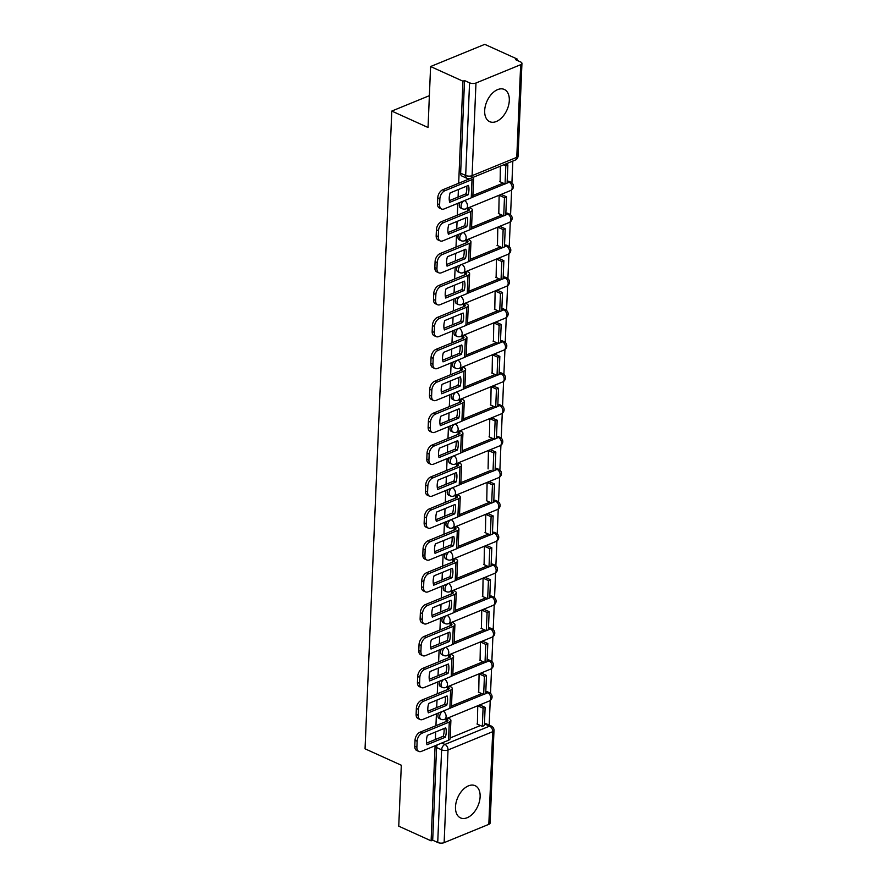 <?xml version="1.0" encoding="UTF-8"?>
<svg xmlns="http://www.w3.org/2000/svg" width="887" height="887" viewBox="0 0 887 887"><rect width="100%" height="100%" fill="white"/><g stroke="black" fill="none" stroke-linecap="round" stroke-linejoin="round"><path stroke-width="1.33" d="M438.621 712.948A4.535 2.794 114.4 0 0 437.912 715.632A4.535 2.794 114.4 0 0 439.198 718.47L440.983 719.279A4.535 2.794 -65.6 0 1 439.697 716.441A4.535 2.794 -65.6 0 1 442.358 711.418M439.963 681.039A4.535 2.794 114.4 0 0 439.242 683.722A4.535 2.794 114.4 0 0 440.529 686.56L442.325 687.37A4.535 2.794 -65.6 0 1 441.039 684.531A4.535 2.794 -65.6 0 1 443.688 679.509M441.305 649.129A4.535 2.794 114.4 0 0 440.584 651.812A4.535 2.794 114.4 0 0 441.87 654.65L443.655 655.46A4.535 2.794 -65.6 0 1 442.369 652.621A4.535 2.794 -65.6 0 1 445.03 647.599M442.635 617.219A4.535 2.794 114.4 0 0 441.914 619.902A4.535 2.794 114.4 0 0 443.212 622.741L444.997 623.55A4.535 2.794 -65.6 0 1 443.711 620.712A4.535 2.794 -65.6 0 1 446.361 615.7M443.977 585.32A4.535 2.794 114.4 0 0 443.256 587.992A4.535 2.794 114.4 0 0 444.542 590.831L446.327 591.64A4.535 2.794 -65.6 0 1 445.041 588.813A4.535 2.794 -65.6 0 1 447.702 583.79M445.318 553.41A4.535 2.794 114.4 0 0 444.598 556.094A4.535 2.794 114.4 0 0 445.884 558.932L447.669 559.741A4.535 2.794 -65.6 0 1 446.383 556.903A4.535 2.794 -65.6 0 1 449.044 551.88M446.649 521.501A4.535 2.794 114.4 0 0 445.928 524.184A4.535 2.794 114.4 0 0 447.214 527.022L449.01 527.832A4.535 2.794 -65.6 0 1 447.724 524.993A4.535 2.794 -65.6 0 1 450.374 519.97M447.99 489.591A4.535 2.794 114.4 0 0 447.27 492.274A4.535 2.794 114.4 0 0 448.556 495.112L450.341 495.922A4.535 2.794 -65.6 0 1 449.055 493.083A4.535 2.794 -65.6 0 1 451.716 488.072M449.321 457.681A4.535 2.794 114.4 0 0 448.611 460.364A4.535 2.794 114.4 0 0 449.897 463.202L451.683 464.012A4.535 2.794 -65.6 0 1 450.396 461.173A4.535 2.794 -65.6 0 1 453.057 456.162M450.663 425.782A4.535 2.794 114.4 0 0 449.942 428.465A4.535 2.794 114.4 0 0 451.228 431.304L453.024 432.113A4.535 2.794 -65.6 0 1 451.727 429.275A4.535 2.794 -65.6 0 1 454.388 424.252M452.004 393.872A4.535 2.794 114.4 0 0 451.283 396.556A4.535 2.794 114.4 0 0 452.57 399.394L454.355 400.203A4.535 2.794 -65.6 0 1 453.069 397.365A4.535 2.794 -65.6 0 1 455.73 392.342M453.335 361.963A4.535 2.794 114.4 0 0 452.614 364.646A4.535 2.794 114.4 0 0 453.9 367.484L455.696 368.293A4.535 2.794 -65.6 0 1 454.41 365.455A4.535 2.794 -65.6 0 1 457.06 360.432M454.676 330.053A4.535 2.794 114.4 0 0 453.956 332.736A4.535 2.794 114.4 0 0 455.242 335.574L457.027 336.384A4.535 2.794 -65.6 0 1 455.741 333.545A4.535 2.794 -65.6 0 1 458.402 328.534M456.007 298.154A4.535 2.794 114.4 0 0 455.297 300.826A4.535 2.794 114.4 0 0 456.583 303.664L458.368 304.474A4.535 2.794 -65.6 0 1 457.082 301.635A4.535 2.794 -65.6 0 1 459.743 296.624M457.348 266.244A4.535 2.794 114.4 0 0 456.628 268.927A4.535 2.794 114.4 0 0 457.914 271.766L459.71 272.575A4.535 2.794 -65.6 0 1 458.424 269.737A4.535 2.794 -65.6 0 1 461.074 264.714M458.69 234.334A4.535 2.794 114.4 0 0 457.969 237.017A4.535 2.794 114.4 0 0 459.255 239.856L461.04 240.665A4.535 2.794 -65.6 0 1 459.754 237.827A4.535 2.794 -65.6 0 1 462.415 232.804M460.02 202.424A4.535 2.794 114.4 0 0 459.3 205.108A4.535 2.794 114.4 0 0 460.597 207.946L462.382 208.755A4.535 2.794 -65.6 0 1 461.096 205.917A4.535 2.794 -65.6 0 1 463.746 200.894M509.304 100.508A17.696 10.921 114.4 0 0 504.293 89.443A17.696 10.921 114.4 0 0 491.72 93.922A17.696 10.921 114.4 0 0 484.679 110.598A17.696 10.921 114.4 0 0 489.691 121.674A17.696 10.921 114.4 0 0 502.264 117.184A17.696 10.921 114.4 0 0 509.304 100.508M480.122 796.748A17.696 10.921 114.4 0 0 475.11 785.682A17.696 10.921 114.4 0 0 462.537 790.162A17.696 10.921 114.4 0 0 455.497 806.837A17.696 10.921 114.4 0 0 460.508 817.903A17.696 10.921 114.4 0 0 473.081 813.423A17.696 10.921 114.4 0 0 480.122 796.748M489.192 725.111L490.223 700.497M490.522 693.412L491.564 668.587M491.853 661.502L492.895 636.678M493.194 629.593L494.236 604.768M494.536 597.694L495.578 572.858M495.866 565.784L496.908 540.959M497.208 533.874L498.25 509.049M498.549 501.964L499.581 477.139M499.88 470.055L500.922 445.23M501.222 438.156L502.264 413.331M502.552 406.246L503.594 381.421M503.894 374.336L504.936 349.511M505.235 342.426L506.266 317.601M506.566 310.517L507.608 285.692M507.907 278.618L508.95 253.793M509.238 246.708L510.28 221.883M510.579 214.798L511.622 189.973M511.921 182.888L512.83 161.068M517.054 60.338L517.11 58.997L515.535 59.651L520.569 61.935A4.535 1.951 2.4 0 1 521.944 63.42A4.535 1.951 2.4 0 1 520.669 64.696L475.975 83.012L472.095 175.659L516.777 157.354L520.669 64.696M435.096 745.756L431.104 840.832L398.751 826.185L401.312 765.237L365.056 748.816L391.788 111.075L428.044 127.495L430.594 66.536L484.757 44.35L517.11 58.997M450.164 737.951L480.432 725.544M484.446 723.903L489.624 726.12A4.535 2.794 -65.6 0 1 491.331 726.076L486.287 723.803A4.535 2.794 114.4 0 0 484.59 723.836M430.594 66.536L462.947 81.194L458.668 183.265M458.402 189.519L458.091 197.069M457.825 203.323L457.326 215.175M457.071 221.428L456.75 228.979M456.495 235.232L455.996 247.085M455.73 253.338L455.419 260.889M455.153 267.142L454.654 278.995M454.399 285.237L454.077 292.799M453.811 299.052L453.324 310.893M453.057 317.147L452.736 324.709M452.481 330.951L451.982 342.803M451.716 349.057L451.405 356.607M451.139 362.861L450.64 374.713M450.385 380.966L450.064 388.517M449.809 394.77L449.31 406.623M449.044 412.876L448.733 420.427M448.467 426.68L447.968 438.533M447.702 444.775L447.392 452.337M447.126 458.59L446.627 470.432M446.372 476.685L446.05 484.235M445.795 490.489L445.296 502.341M445.03 508.595L444.72 516.145M444.454 522.399L443.955 534.251M443.7 540.505L443.378 548.055M443.112 554.308L442.624 566.161M442.358 572.414L442.036 579.965M441.781 586.218L441.282 598.06M441.016 604.313L440.706 611.875M440.44 618.128L439.941 629.97M439.686 636.223L439.364 643.774M439.109 650.027L438.61 661.879M438.344 668.133L438.034 675.683M437.768 681.937L437.269 693.789M437.014 700.043L436.692 707.593M436.426 713.847L435.938 725.699M435.672 731.941L435.351 739.503M488.826 824.345L492.706 731.686A4.535 1.951 2.4 0 0 493.992 730.4L490.112 823.058A4.535 1.951 -177.6 0 1 488.826 824.345L444.132 842.65A4.535 1.951 -177.6 0 1 437.723 842.473L441.615 749.814A4.535 2.794 -65.6 0 1 444.941 744.437L489.624 726.12A4.535 2.983 -112.3 0 1 492.706 731.686L448.024 749.992L444.132 842.65M431.104 840.832L432.69 840.189L437.723 842.473M464.522 80.551L460.641 173.198A4.535 2.794 114.4 0 0 461.927 176.036L466.972 178.32A4.535 2.794 -65.6 0 1 465.686 175.482L469.567 82.824L464.522 80.551L462.947 81.194M469.567 82.824A4.535 1.951 2.4 0 0 475.975 83.012M500.357 166.179L500.135 181.746M501.499 194.552L499.137 195.428L498.793 213.656M469.899 207.758L467.549 208.367L467.438 211.039M500.157 226.462L497.795 227.327L497.463 245.566M468.569 239.667L466.207 240.266L466.096 242.938M498.827 258.372L496.454 259.237L496.121 277.465M467.227 271.577L464.877 272.176L464.766 274.848M497.485 290.282L495.123 291.147L494.78 309.375M465.886 303.487L463.535 304.086L463.424 306.758M496.143 322.181L493.782 323.056L493.449 341.284M464.555 335.397L462.205 335.996L462.083 338.668M494.813 354.09L492.44 354.966L492.108 373.194M463.214 367.296L460.863 367.905L460.752 370.566M493.471 386L491.11 386.865L490.777 405.093M461.883 399.205L459.521 399.804L459.411 402.476M492.13 417.91L489.768 418.775L489.436 437.003M460.541 431.115L458.191 431.714L458.08 434.386M459.2 463.025L456.849 463.624L456.738 466.296M488.438 450.685L488.094 468.913M489.458 481.719L487.096 482.595L486.763 500.822M457.869 494.935L455.508 495.534L455.397 498.206M488.127 513.628L485.754 514.504L485.422 532.732M456.528 526.834L454.177 527.443L454.066 530.104M486.786 545.538L484.424 546.403L484.091 564.631M455.197 558.743L452.836 559.342L452.725 562.014M485.444 577.448L483.082 578.313L482.75 596.541M453.856 590.653L451.505 591.252L451.394 593.924M484.114 609.358L481.752 610.223L481.408 628.451M452.514 622.563L450.164 623.162L450.053 625.834M482.772 641.257L480.41 642.133L480.078 660.36M451.184 654.462L448.822 655.072L448.711 657.744M481.441 673.166L479.069 674.031L478.736 692.27M449.842 686.372L447.491 686.97L447.381 689.642M480.1 705.076L477.738 705.941L477.394 724.169M448.5 718.282L446.15 718.88L446.039 721.552M451.494 706.041L481.763 693.634M485.788 691.993L487.717 692.747A4.535 2.794 -65.6 0 1 489.413 692.703L487.628 691.893A4.535 2.794 114.4 0 0 485.932 691.938M452.836 674.131L483.105 661.735M487.118 660.083L489.047 660.837A4.535 2.794 -65.6 0 1 490.755 660.793L488.959 659.983A4.535 2.794 114.4 0 0 487.262 660.028M454.166 642.221L484.446 629.825M488.46 628.173L490.389 628.927A4.535 2.794 -65.6 0 1 492.085 628.883L490.3 628.074A4.535 2.794 114.4 0 0 488.604 628.118M455.508 610.311L485.777 597.916M489.79 596.275L491.731 597.018A4.535 2.794 -65.6 0 1 493.427 596.984L491.642 596.164A4.535 2.794 114.4 0 0 489.934 596.208M456.849 578.413L487.118 566.006M491.132 564.365L493.061 565.108A4.535 2.794 -65.6 0 1 494.769 565.074L492.972 564.265A4.535 2.794 114.4 0 0 491.276 564.298M458.18 546.503L488.449 534.096M492.473 532.455L494.403 533.209A4.535 2.794 -65.6 0 1 496.099 533.165L494.314 532.355A4.535 2.794 114.4 0 0 492.618 532.4M459.521 514.593L489.79 502.197M493.804 500.545L495.744 501.299A4.535 2.794 -65.6 0 1 497.441 501.255L495.656 500.445A4.535 2.794 114.4 0 0 493.948 500.49M460.863 482.683L491.132 470.287M495.146 468.635L497.075 469.389A4.535 2.794 -65.6 0 1 498.771 469.345L496.986 468.536A4.535 2.794 114.4 0 0 495.29 468.58M462.194 450.784L492.462 438.378M496.476 436.737L498.416 437.479A4.535 2.794 -65.6 0 1 500.113 437.446L498.328 436.637A4.535 2.794 114.4 0 0 496.62 436.67M463.535 418.875L493.804 406.468M497.818 404.827L499.747 405.581A4.535 2.794 -65.6 0 1 501.454 405.536L499.658 404.727A4.535 2.794 114.4 0 0 497.962 404.771M464.866 386.965L495.134 374.558M499.159 372.917L501.088 373.671A4.535 2.794 -65.6 0 1 502.785 373.627L501 372.817A4.535 2.794 114.4 0 0 499.303 372.862M466.207 355.055L496.476 342.659M500.49 341.007L502.43 341.761A4.535 2.794 -65.6 0 1 504.126 341.717L502.341 340.907A4.535 2.794 114.4 0 0 500.634 340.952M467.549 323.145L497.818 310.749M501.831 309.097L503.761 309.851A4.535 2.794 -65.6 0 1 505.468 309.807L503.672 308.998A4.535 2.794 114.4 0 0 501.975 309.042M468.879 291.246L499.148 278.84M503.173 277.199L505.102 277.941A4.535 2.794 -65.6 0 1 506.799 277.908L505.013 277.099A4.535 2.794 114.4 0 0 503.317 277.132M470.221 259.337L500.49 246.93M504.503 245.289L506.433 246.043A4.535 2.794 -65.6 0 1 508.14 245.998L506.344 245.189A4.535 2.794 114.4 0 0 504.648 245.233M471.551 227.427L501.831 215.031M505.845 213.379L507.774 214.133A4.535 2.794 -65.6 0 1 509.471 214.089L507.686 213.279A4.535 2.794 114.4 0 0 505.989 213.323M472.893 195.517L503.162 183.121M507.176 181.469L509.116 182.223A4.535 2.794 -65.6 0 1 510.812 182.179L509.027 181.369A4.535 2.794 114.4 0 0 507.32 181.414M429.375 95.674L391.788 111.075M432.69 840.189L436.57 747.53A4.535 2.794 -65.6 0 1 437.291 744.858M468.957 189.818A14.059 8.682 114.4 0 0 468.458 185.405L450.119 192.911A14.059 8.682 -65.6 0 0 449.72 202.325L468.07 194.807A14.059 8.682 114.4 0 0 468.957 189.818M449.354 200.65L465.952 193.854A14.059 8.682 114.4 0 0 466.85 188.864A14.059 8.682 114.4 0 0 466.717 186.115M499.714 181.558L505.058 183.975L507.109 183.132L507.874 164.927L505.745 163.973M505.058 183.975L505.823 165.769L507.874 164.927M503.694 164.816L505.823 165.769M441.549 209.01L439.442 208.057A6.808 4.202 -65.6 0 1 437.513 203.799L439.619 204.753A6.808 4.202 114.4 0 0 441.549 209.01A6.808 4.202 114.4 0 0 444.099 208.944L471.263 197.823A5.666 2.439 2.4 0 0 472.86 196.215L473.625 178.01A5.666 2.439 2.4 0 0 473.37 177.234M470.21 178.509A2.716 1.175 -177.6 0 1 469.91 178.664L442.757 189.785L444.864 190.749L472.028 179.617A5.666 2.439 2.4 0 0 473.625 178.01M444.864 190.749A6.808 4.202 114.4 0 0 439.874 198.821L437.757 197.868A6.808 4.202 -65.6 0 1 442.757 189.785M439.619 204.753L439.874 198.821M437.513 203.799L437.757 197.868M465.952 193.854L468.07 194.807M467.626 221.728A14.059 8.682 114.4 0 0 467.127 217.304L448.778 224.821A14.059 8.682 -65.6 0 0 448.39 234.235L466.728 226.717A14.059 8.682 114.4 0 0 467.626 221.728M448.013 232.56L464.611 225.764A14.059 8.682 114.4 0 0 465.509 220.774A14.059 8.682 114.4 0 0 465.376 218.025M467.549 208.467L468.524 208.911A2.716 1.175 -177.6 0 1 469.345 209.798A2.716 1.175 -177.6 0 1 468.58 210.563L441.416 221.695L443.533 222.648L470.687 211.527A5.666 2.439 2.4 0 0 472.294 209.92A5.666 2.439 2.4 0 0 470.576 208.068L469.478 207.569M498.372 213.468L503.716 215.885L505.778 215.042L506.532 196.836L501.377 194.508M503.716 215.885L504.481 197.679L506.532 196.836M499.326 195.34L504.481 197.679M440.218 240.92L438.1 239.967A6.808 4.202 -65.6 0 1 436.171 235.709L438.289 236.663A6.808 4.202 114.4 0 0 440.218 240.92A6.808 4.202 114.4 0 0 442.768 240.854L469.922 229.733A5.666 2.439 2.4 0 0 471.529 228.125L472.294 209.92M443.533 222.648A6.808 4.202 114.4 0 0 438.533 230.731L436.415 229.777A6.808 4.202 -65.6 0 1 441.416 221.695M438.289 236.663L438.533 230.731M436.171 235.709L436.415 229.777M464.611 225.764L466.728 226.717M466.285 253.638A14.059 8.682 114.4 0 0 465.786 249.214L447.447 256.731A14.059 8.682 -65.6 0 0 447.048 266.144L465.387 258.627A14.059 8.682 114.4 0 0 466.285 253.638M446.682 264.47L463.28 257.662A14.059 8.682 114.4 0 0 464.178 252.673A14.059 8.682 114.4 0 0 464.045 249.934M466.207 240.377L467.183 240.82A2.716 1.175 -177.6 0 1 468.003 241.707A2.716 1.175 -177.6 0 1 467.238 242.473L440.074 253.604L442.192 254.558L469.356 243.437A5.666 2.439 2.4 0 0 470.953 241.829A5.666 2.439 2.4 0 0 469.234 239.978L468.148 239.479M497.042 245.366L502.386 247.795L504.437 246.952L505.202 228.746L500.046 226.407M502.386 247.795L503.151 229.589L505.202 228.746M497.984 227.249L503.151 229.589M438.877 272.83L436.77 271.865A6.808 4.202 -65.6 0 1 434.83 267.608L436.947 268.573A6.808 4.202 114.4 0 0 438.877 272.83A6.808 4.202 114.4 0 0 441.427 272.764L468.591 261.632A5.666 2.439 2.4 0 0 470.188 260.035L470.953 241.829M442.192 254.558A6.808 4.202 114.4 0 0 437.202 262.641L435.085 261.676A6.808 4.202 -65.6 0 1 440.074 253.604M436.947 268.573L437.202 262.641M434.83 267.608L435.085 261.676M463.28 257.662L465.387 258.627M464.954 285.536A14.059 8.682 114.4 0 0 464.444 281.124L446.106 288.641A14.059 8.682 -65.6 0 0 445.706 298.043L464.056 290.537A14.059 8.682 114.4 0 0 464.954 285.536M445.341 296.38L461.939 289.572A14.059 8.682 114.4 0 0 462.837 284.583A14.059 8.682 114.4 0 0 462.704 281.833M464.866 272.276L465.841 272.719A2.716 1.175 -177.6 0 1 466.673 273.617A2.716 1.175 -177.6 0 1 465.897 274.382L438.743 285.514L440.85 286.468L468.014 275.336A5.666 2.439 2.4 0 0 469.611 273.739A5.666 2.439 2.4 0 0 467.904 271.877L466.806 271.389M495.7 277.276L501.044 279.693L503.095 278.862L503.86 260.656L498.705 258.317M501.044 279.693L501.809 261.499L503.86 260.656M496.653 259.159L501.809 261.499M437.546 304.729L435.428 303.775A6.808 4.202 -65.6 0 1 433.499 299.518L435.606 300.471A6.808 4.202 114.4 0 0 437.546 304.729A6.808 4.202 114.4 0 0 440.096 304.673L467.249 293.542A5.666 2.439 2.4 0 0 468.857 291.945L469.611 273.739M440.85 286.468A6.808 4.202 114.4 0 0 435.861 294.539L433.743 293.586A6.808 4.202 -65.6 0 1 438.743 285.514M435.606 300.471L435.861 294.539M433.499 299.518L433.743 293.586M461.939 289.572L464.056 290.537M463.613 317.446A14.059 8.682 114.4 0 0 463.114 313.033L444.764 320.551A14.059 8.682 -65.6 0 0 444.376 329.953L462.715 322.436A14.059 8.682 114.4 0 0 463.613 317.446M443.999 328.279L460.608 321.482A14.059 8.682 114.4 0 0 461.495 316.493A14.059 8.682 114.4 0 0 461.362 313.743M463.535 304.186L464.511 304.629A2.716 1.175 -177.6 0 1 465.331 305.516A2.716 1.175 -177.6 0 1 464.566 306.292L437.402 317.413L439.52 318.378L466.673 307.246A5.666 2.439 2.4 0 0 468.281 305.649A5.666 2.439 2.4 0 0 466.562 303.786L465.464 303.299M494.358 309.186L499.714 311.603L501.765 310.76L502.519 292.566L497.363 290.226M499.714 311.603L500.468 293.397L502.519 292.566M495.312 291.069L500.468 293.397M436.204 336.639L434.087 335.685A6.808 4.202 -65.6 0 1 432.157 331.428L434.275 332.381A6.808 4.202 114.4 0 0 436.204 336.639A6.808 4.202 114.4 0 0 438.755 336.583L465.919 325.451A5.666 2.439 2.4 0 0 467.516 323.844L468.281 305.649M439.52 318.378A6.808 4.202 114.4 0 0 434.519 326.449L432.412 325.496A6.808 4.202 -65.6 0 1 437.402 317.413M434.275 332.381L434.519 326.449M432.157 331.428L432.412 325.496M460.608 321.482L462.715 322.436M462.271 349.356A14.059 8.682 114.4 0 0 461.772 344.943L443.433 352.449A14.059 8.682 -65.6 0 0 443.034 361.863L461.384 354.345A14.059 8.682 114.4 0 0 462.271 349.356M442.668 360.189L459.266 353.392A14.059 8.682 114.4 0 0 460.165 348.403A14.059 8.682 114.4 0 0 460.031 345.653M462.194 336.095L463.169 336.539A2.716 1.175 -177.6 0 1 464.001 337.426A2.716 1.175 -177.6 0 1 463.225 338.202L436.071 349.323L438.178 350.287L465.342 339.156A5.666 2.439 2.4 0 0 466.939 337.548A5.666 2.439 2.4 0 0 465.22 335.696L464.134 335.197M493.028 341.096L498.372 343.513L500.423 342.67L501.188 324.465L496.033 322.136M498.372 343.513L499.137 325.307L501.188 324.465M493.981 322.979L499.137 325.307M434.863 368.548L432.756 367.595A6.808 4.202 -65.6 0 1 430.827 363.337L432.934 364.291A6.808 4.202 114.4 0 0 434.863 368.548A6.808 4.202 114.4 0 0 437.413 368.482L464.577 357.361A5.666 2.439 2.4 0 0 466.174 355.754L466.939 337.548M438.178 350.287A6.808 4.202 114.4 0 0 433.189 358.359L431.071 357.406A6.808 4.202 -65.6 0 1 436.071 349.323M432.934 364.291L433.189 358.359M430.827 363.337L431.071 357.406M459.266 353.392L461.384 354.345M460.941 381.266A14.059 8.682 114.4 0 0 460.431 376.842L442.092 384.359A14.059 8.682 -65.6 0 0 441.704 393.773L460.043 386.255A14.059 8.682 114.4 0 0 460.941 381.266M441.327 392.098L457.925 385.302A14.059 8.682 114.4 0 0 458.823 380.301A14.059 8.682 114.4 0 0 458.69 377.563M460.863 368.005L461.839 368.449A2.716 1.175 -177.6 0 1 462.659 369.336A2.716 1.175 -177.6 0 1 461.894 370.101L434.73 381.233L436.847 382.186L464.001 371.065A5.666 2.439 2.4 0 0 465.608 369.458A5.666 2.439 2.4 0 0 463.89 367.606L462.792 367.107M491.686 372.995L497.03 375.423L499.082 374.58L499.847 356.374L494.691 354.046M497.03 375.423L497.795 357.217L499.847 356.374M492.64 354.878L497.795 357.217M433.532 400.458L431.415 399.494A6.808 4.202 -65.6 0 1 429.485 395.236L431.603 396.201A6.808 4.202 114.4 0 0 433.532 400.458A6.808 4.202 114.4 0 0 436.082 400.392L463.236 389.271A5.666 2.439 2.4 0 0 464.843 387.663L465.608 369.458M436.847 382.186A6.808 4.202 114.4 0 0 431.847 390.269L429.729 389.315A6.808 4.202 -65.6 0 1 434.73 381.233M431.603 396.201L431.847 390.269M429.485 395.236L429.729 389.315M457.925 385.302L460.043 386.255M459.599 413.176A14.059 8.682 114.4 0 0 459.1 408.752L440.761 416.269A14.059 8.682 -65.6 0 0 440.362 425.671L458.701 418.165A14.059 8.682 114.4 0 0 459.599 413.176M439.996 424.008L456.594 417.2A14.059 8.682 114.4 0 0 457.481 412.211A14.059 8.682 114.4 0 0 457.359 409.472M459.521 399.915L460.497 400.347A2.716 1.175 -177.6 0 1 461.318 401.246A2.716 1.175 -177.6 0 1 460.553 402.011L433.388 413.142L435.506 414.096L462.67 402.975A5.666 2.439 2.4 0 0 464.267 401.367A5.666 2.439 2.4 0 0 462.548 399.516L461.462 399.017M490.356 404.904L495.7 407.333L497.751 406.49L498.516 388.284L493.36 385.945M495.7 407.333L496.454 389.127L498.516 388.284M491.298 386.787L496.454 389.127M432.191 432.368L430.073 431.404A6.808 4.202 -65.6 0 1 428.144 427.146L430.262 428.111A6.808 4.202 114.4 0 0 432.191 432.368A6.808 4.202 114.4 0 0 434.741 432.302L461.905 421.17A5.666 2.439 2.4 0 0 463.502 419.573L464.267 401.367M435.506 414.096A6.808 4.202 114.4 0 0 430.505 422.179L428.399 421.214A6.808 4.202 -65.6 0 1 433.388 413.142M430.262 428.111L430.505 422.179M428.144 427.146L428.399 421.214M456.594 417.2L458.701 418.165M458.257 445.074A14.059 8.682 114.4 0 0 457.759 440.662L439.42 448.179A14.059 8.682 -65.6 0 0 439.021 457.581L457.37 450.064A14.059 8.682 114.4 0 0 458.257 445.074M438.655 455.918L455.253 449.11A14.059 8.682 114.4 0 0 456.151 444.121A14.059 8.682 114.4 0 0 456.018 441.371M458.18 431.814L459.156 432.257A2.716 1.175 -177.6 0 1 459.987 433.155A2.716 1.175 -177.6 0 1 459.211 433.92L432.058 445.052L434.164 446.006L461.329 434.874A5.666 2.439 2.4 0 0 462.925 433.277A5.666 2.439 2.4 0 0 461.207 431.415L460.12 430.927M489.014 436.814L494.358 439.231L496.41 438.4L497.175 420.194L492.019 417.855M494.358 439.231L495.123 421.037L497.175 420.194M489.968 418.697L495.123 421.037M430.849 464.267L428.743 463.313A6.808 4.202 -65.6 0 1 426.813 459.056L428.92 460.009A6.808 4.202 114.4 0 0 430.849 464.267A6.808 4.202 114.4 0 0 433.399 464.211L460.564 453.08A5.666 2.439 2.4 0 0 462.171 451.483L462.925 433.277M434.164 446.006A6.808 4.202 114.4 0 0 429.175 454.077L427.057 453.124A6.808 4.202 -65.6 0 1 432.058 445.052M428.92 460.009L429.175 454.077M426.813 459.056L427.057 453.124M455.253 449.11L457.37 450.064M456.927 476.984A14.059 8.682 114.4 0 0 456.428 472.571L438.078 480.078A14.059 8.682 -65.6 0 0 437.69 489.491L456.029 481.974A14.059 8.682 114.4 0 0 456.927 476.984M437.313 487.817L453.911 481.02A14.059 8.682 114.4 0 0 454.809 476.031A14.059 8.682 114.4 0 0 454.676 473.281M456.849 463.724L457.825 464.167A2.716 1.175 -177.6 0 1 458.646 465.054A2.716 1.175 -177.6 0 1 457.88 465.83L430.716 476.951L432.834 477.916L459.987 466.784A5.666 2.439 2.4 0 0 461.595 465.176A5.666 2.439 2.4 0 0 459.876 463.324L458.779 462.837M488.404 450.507L493.782 452.935L493.017 471.141L495.079 470.298L495.833 452.093L490.799 449.82M493.782 452.935L495.833 452.093M429.519 496.177L427.401 495.223A6.808 4.202 -65.6 0 1 425.472 490.966L427.589 491.919A6.808 4.202 114.4 0 0 429.519 496.177A6.808 4.202 114.4 0 0 432.069 496.121L459.233 484.989A5.666 2.439 2.4 0 0 460.83 483.382L461.595 465.176M432.834 477.916A6.808 4.202 114.4 0 0 427.833 485.987L425.727 485.034A6.808 4.202 -65.6 0 1 430.716 476.951M427.589 491.919L427.833 485.987M425.472 490.966L425.727 485.034M453.911 481.02L456.029 481.974M455.585 508.894A14.059 8.682 114.4 0 0 455.086 504.47L436.748 511.987A14.059 8.682 -65.6 0 0 436.349 521.401L454.687 513.883A14.059 8.682 114.4 0 0 455.585 508.894M435.983 519.727L452.581 512.93A14.059 8.682 114.4 0 0 453.479 507.941A14.059 8.682 114.4 0 0 453.346 505.191M455.508 495.633L456.483 496.077A2.716 1.175 -177.6 0 1 457.304 496.964A2.716 1.175 -177.6 0 1 456.539 497.74L429.375 508.861L431.492 509.825L458.657 498.694A5.666 2.439 2.4 0 0 460.253 497.086A5.666 2.439 2.4 0 0 458.535 495.234L457.448 494.735M486.342 500.634L491.686 503.051L493.737 502.208L494.502 484.003L489.347 481.674M491.686 503.051L492.451 484.845L494.502 484.003M487.296 482.517L492.451 484.845M428.177 528.087L426.07 527.133A6.808 4.202 -65.6 0 1 424.141 522.875L426.248 523.829A6.808 4.202 114.4 0 0 428.177 528.087A6.808 4.202 114.4 0 0 430.727 528.02L457.892 516.899A5.666 2.439 2.4 0 0 459.488 515.292L460.253 497.086M431.492 509.825A6.808 4.202 114.4 0 0 426.503 517.897L424.385 516.944A6.808 4.202 -65.6 0 1 429.375 508.861M426.248 523.829L426.503 517.897M424.141 522.875L424.385 516.944M452.581 512.93L454.687 513.883M454.255 540.804A14.059 8.682 114.4 0 0 453.745 536.38L435.406 543.897A14.059 8.682 -65.6 0 0 435.018 553.311L453.357 545.793A14.059 8.682 114.4 0 0 454.255 540.804M434.641 551.636L451.239 544.84A14.059 8.682 114.4 0 0 452.137 539.839A14.059 8.682 114.4 0 0 452.004 537.101M454.166 527.543L455.142 527.987A2.716 1.175 -177.6 0 1 455.973 528.874A2.716 1.175 -177.6 0 1 455.208 529.639L428.044 540.771L430.151 541.724L457.315 530.603A5.666 2.439 2.4 0 0 458.923 528.996A5.666 2.439 2.4 0 0 457.204 527.144L456.106 526.645M485.001 532.533L490.345 534.961L492.396 534.118L493.161 515.912L488.005 513.573M490.345 534.961L491.11 516.755L493.161 515.912M485.954 514.416L491.11 516.755M426.847 559.996L424.729 559.032A6.808 4.202 -65.6 0 1 422.8 554.774L424.917 555.739A6.808 4.202 114.4 0 0 426.847 559.996A6.808 4.202 114.4 0 0 429.397 559.93L456.55 548.798A5.666 2.439 2.4 0 0 458.158 547.201L458.923 528.996M430.151 541.724A6.808 4.202 114.4 0 0 425.161 549.807L423.044 548.842A6.808 4.202 -65.6 0 1 428.044 540.771M424.917 555.739L425.161 549.807M422.8 554.774L423.044 548.842M451.239 544.84L453.357 545.793M452.913 572.714A14.059 8.682 114.4 0 0 452.414 568.29L434.065 575.807A14.059 8.682 -65.6 0 0 433.676 585.209L452.015 577.703A14.059 8.682 114.4 0 0 452.913 572.714M433.299 583.546L449.909 576.738A14.059 8.682 114.4 0 0 450.796 571.749A14.059 8.682 114.4 0 0 450.674 568.999M452.836 559.453L453.811 559.885A2.716 1.175 -177.6 0 1 454.632 560.784A2.716 1.175 -177.6 0 1 453.867 561.549L426.702 572.68L428.82 573.634L455.985 562.502A5.666 2.439 2.4 0 0 457.581 560.906A5.666 2.439 2.4 0 0 455.863 559.054L454.776 558.555M483.67 564.442L489.014 566.871L491.065 566.028L491.83 547.822L486.664 545.483M489.014 566.871L489.768 548.665L491.83 547.822M484.612 546.325L489.768 548.665M425.505 591.906L423.387 590.942A6.808 4.202 -65.6 0 1 421.458 586.684L423.576 587.649A6.808 4.202 114.4 0 0 425.505 591.906A6.808 4.202 114.4 0 0 428.055 591.84L455.219 580.708A5.666 2.439 2.4 0 0 456.816 579.111L457.581 560.906M428.82 573.634A6.808 4.202 114.4 0 0 423.82 581.717L421.713 580.752A6.808 4.202 -65.6 0 1 426.702 572.68M423.576 587.649L423.82 581.717M421.458 586.684L421.713 580.752M449.909 576.738L452.015 577.703M451.572 604.612A14.059 8.682 114.4 0 0 451.073 600.2L432.734 607.717A14.059 8.682 -65.6 0 0 432.335 617.119L450.685 609.602A14.059 8.682 114.4 0 0 451.572 604.612M431.969 615.445L448.567 608.648A14.059 8.682 114.4 0 0 449.465 603.659A14.059 8.682 114.4 0 0 449.332 600.909M451.494 591.352L452.47 591.795A2.716 1.175 -177.6 0 1 453.301 592.682A2.716 1.175 -177.6 0 1 452.525 593.458L425.372 604.59L427.479 605.544L454.643 594.412A5.666 2.439 2.4 0 0 456.24 592.815A5.666 2.439 2.4 0 0 454.521 590.953L453.434 590.465M482.328 596.352L487.673 598.769L489.724 597.927L490.489 579.732L485.333 577.393M487.673 598.769L488.438 580.564L490.489 579.732M483.282 578.235L488.438 580.564M424.163 623.805L422.057 622.851A6.808 4.202 -65.6 0 1 420.128 618.594L422.234 619.547A6.808 4.202 114.4 0 0 424.163 623.805A6.808 4.202 114.4 0 0 426.714 623.749L453.878 612.618A5.666 2.439 2.4 0 0 455.474 611.01L456.24 592.815M427.479 605.544A6.808 4.202 114.4 0 0 422.489 613.616L420.371 612.662A6.808 4.202 -65.6 0 1 425.372 604.59M422.234 619.547L422.489 613.616M420.128 618.594L420.371 612.662M448.567 608.648L450.685 609.602M450.241 636.522A14.059 8.682 114.4 0 0 449.742 632.109L431.392 639.616A14.059 8.682 -65.6 0 0 431.004 649.029L449.343 641.512A14.059 8.682 114.4 0 0 450.241 636.522M430.627 647.355L447.225 640.558A14.059 8.682 114.4 0 0 448.123 635.569A14.059 8.682 114.4 0 0 447.99 632.819M450.164 623.262L451.139 623.705A2.716 1.175 -177.6 0 1 451.96 624.592A2.716 1.175 -177.6 0 1 451.195 625.368L424.03 636.489L426.148 637.454L453.301 626.322A5.666 2.439 2.4 0 0 454.909 624.714A5.666 2.439 2.4 0 0 453.19 622.862L452.093 622.375M480.987 628.262L486.331 630.679L488.393 629.837L489.147 611.631L483.992 609.302M486.331 630.679L487.096 612.473L489.147 611.631M481.94 610.145L487.096 612.473M422.833 655.715L420.715 654.761A6.808 4.202 -65.6 0 1 418.786 650.504L420.904 651.457A6.808 4.202 114.4 0 0 422.833 655.715A6.808 4.202 114.4 0 0 425.383 655.648L452.536 644.527A5.666 2.439 2.4 0 0 454.144 642.92L454.909 624.714M426.148 637.454A6.808 4.202 114.4 0 0 421.148 645.525L419.041 644.572A6.808 4.202 -65.6 0 1 424.03 636.489M420.904 651.457L421.148 645.525M418.786 650.504L419.041 644.572M447.225 640.558L449.343 641.512M448.9 668.432A14.059 8.682 114.4 0 0 448.401 664.008L430.062 671.526A14.059 8.682 -65.6 0 0 429.663 680.939L448.002 673.421A14.059 8.682 114.4 0 0 448.9 668.432M429.297 679.265L445.895 672.468A14.059 8.682 114.4 0 0 446.793 667.479A14.059 8.682 114.4 0 0 446.66 664.729M448.822 655.171L449.798 655.615A2.716 1.175 -177.6 0 1 450.618 656.502A2.716 1.175 -177.6 0 1 449.853 657.267L422.689 668.399L424.806 669.352L451.971 658.232A5.666 2.439 2.4 0 0 453.567 656.624A5.666 2.439 2.4 0 0 451.849 654.772L450.762 654.273M479.656 660.172L485.001 662.589L487.052 661.746L487.817 643.541L482.661 641.212M485.001 662.589L485.766 644.383L487.817 643.541M480.599 642.044L485.766 644.383M421.491 687.625L419.385 686.671A6.808 4.202 -65.6 0 1 417.444 682.413L419.562 683.367A6.808 4.202 114.4 0 0 421.491 687.625A6.808 4.202 114.4 0 0 424.041 687.558L451.206 676.437A5.666 2.439 2.4 0 0 452.802 674.83L453.567 656.624M424.806 669.352A6.808 4.202 114.4 0 0 419.817 677.435L417.699 676.482A6.808 4.202 -65.6 0 1 422.689 668.399M419.562 683.367L419.817 677.435M417.444 682.413L417.699 676.482M445.895 672.468L448.002 673.421M447.569 700.342A14.059 8.682 114.4 0 0 447.059 695.918L428.72 703.435A14.059 8.682 -65.6 0 0 428.321 712.849L446.671 705.331A14.059 8.682 114.4 0 0 447.569 700.342M427.955 711.174L444.553 704.367A14.059 8.682 114.4 0 0 445.451 699.377A14.059 8.682 114.4 0 0 445.318 696.639M447.48 687.081L448.456 687.525A2.716 1.175 -177.6 0 1 449.288 688.412A2.716 1.175 -177.6 0 1 448.512 689.177L421.358 700.309L423.465 701.262L450.629 690.141A5.666 2.439 2.4 0 0 452.226 688.534A5.666 2.439 2.4 0 0 450.518 686.682L449.421 686.183M478.315 692.071L483.659 694.499L485.71 693.656L486.475 675.451L481.319 673.111M483.659 694.499L484.424 676.293L486.475 675.451M479.268 673.954L484.424 676.293M420.161 719.534L418.043 718.57A6.808 4.202 -65.6 0 1 416.114 714.312L418.22 715.277A6.808 4.202 114.4 0 0 420.161 719.534A6.808 4.202 114.4 0 0 422.711 719.468L449.864 708.336A5.666 2.439 2.4 0 0 451.472 706.739L452.226 688.534M423.465 701.262A6.808 4.202 114.4 0 0 418.476 709.345L416.358 708.38A6.808 4.202 -65.6 0 1 421.358 700.309M418.22 715.277L418.476 709.345M416.114 714.312L416.358 708.38M444.553 704.367L446.671 705.331M446.228 732.241A14.059 8.682 114.4 0 0 445.729 727.828L427.379 735.345A14.059 8.682 -65.6 0 0 426.991 744.747L445.329 737.241A14.059 8.682 114.4 0 0 446.228 732.241M426.614 743.084L443.223 736.277A14.059 8.682 114.4 0 0 444.11 731.287A14.059 8.682 114.4 0 0 443.977 728.537M446.15 718.98L447.126 719.424A2.716 1.175 -177.6 0 1 447.946 720.322A2.716 1.175 -177.6 0 1 447.181 721.087L420.017 732.218L422.134 733.172L449.288 722.04A5.666 2.439 2.4 0 0 450.895 720.444A5.666 2.439 2.4 0 0 449.177 718.581L448.079 718.093M476.973 723.98L482.328 726.398L484.38 725.566L485.134 707.36L479.978 705.021M482.328 726.398L483.082 708.203L485.134 707.36M477.927 705.864L483.082 708.203M418.819 751.433L416.702 750.48A6.808 4.202 -65.6 0 1 414.772 746.222L416.89 747.176A6.808 4.202 114.4 0 0 418.819 751.433A6.808 4.202 114.4 0 0 421.369 751.378L448.534 740.246A5.666 2.439 2.4 0 0 450.13 738.649L450.895 720.444M422.134 733.172A6.808 4.202 114.4 0 0 417.134 741.244L415.027 740.29A6.808 4.202 -65.6 0 1 420.017 732.218M416.89 747.176L417.134 741.244M414.772 746.222L415.027 740.29M443.223 736.277L445.329 737.241M441.793 743.007L444.941 744.437A4.535 2.983 -112.3 0 1 448.024 749.992A4.535 1.951 -177.6 0 1 441.615 749.814L436.57 747.53M450.651 707.926L483.559 694.443M485.721 693.556L487.717 692.747A4.535 2.983 -112.3 0 1 490.799 698.302A4.535 2.983 -112.3 0 1 489.258 701.029A4.535 4.535 0 0 0 489.413 692.703M451.993 676.016L484.89 662.545M487.052 661.658L489.047 660.837A4.535 2.983 -112.3 0 1 492.13 666.403A4.535 2.983 -112.3 0 1 490.6 669.12A4.535 4.535 0 0 0 490.755 660.793M453.335 644.117L486.231 630.635M488.393 629.748L490.389 628.927A4.535 2.983 -112.3 0 1 493.471 634.493A4.535 2.983 -112.3 0 1 491.941 637.221A4.535 4.535 0 0 0 492.085 628.883M454.665 612.207L487.562 598.725M489.724 597.838L491.731 597.018A4.535 2.983 -112.3 0 1 494.802 602.583A4.535 2.983 -112.3 0 1 493.272 605.311A4.535 4.535 0 0 0 493.427 596.984M456.007 580.298L488.903 566.815M491.065 565.928L493.061 565.108A4.535 2.983 -112.3 0 1 496.143 570.674A4.535 2.983 -112.3 0 1 494.613 573.401A4.535 4.535 0 0 0 494.769 565.074M457.337 548.388L490.245 534.905M492.407 534.029L494.403 533.209A4.535 2.983 -112.3 0 1 497.485 538.764A4.535 2.983 -112.3 0 1 495.955 541.491A4.535 4.535 0 0 0 496.099 533.165M458.679 516.478L491.575 503.007M493.737 502.12L495.744 501.299A4.535 2.983 -112.3 0 1 498.816 506.865A4.535 2.983 -112.3 0 1 497.285 509.582A4.535 4.535 0 0 0 497.441 501.255M460.02 484.579L492.917 471.097M495.079 470.21L497.075 469.389A4.535 2.983 -112.3 0 1 500.157 474.955A4.535 2.983 -112.3 0 1 498.627 477.683A4.535 4.535 0 0 0 498.771 469.345M461.351 452.669L494.259 439.187M496.421 438.3L498.416 437.479A4.535 2.983 -112.3 0 1 501.499 443.045A4.535 2.983 -112.3 0 1 499.958 445.773A4.535 4.535 0 0 0 500.113 437.446M462.692 420.76L495.589 407.277M497.751 406.39L499.747 405.581A4.535 2.983 -112.3 0 1 502.829 411.136A4.535 2.983 -112.3 0 1 501.299 413.863A4.535 4.535 0 0 0 501.454 405.536M464.023 388.85L496.931 375.367M499.093 374.491L501.088 373.671A4.535 2.983 -112.3 0 1 504.171 379.237A4.535 2.983 -112.3 0 1 502.641 381.953A4.535 4.535 0 0 0 502.785 373.627M465.365 356.94L498.261 343.469M500.423 342.582L502.43 341.761A4.535 2.983 -112.3 0 1 505.501 347.327A4.535 2.983 -112.3 0 1 503.971 350.055A4.535 4.535 0 0 0 504.126 341.717M466.706 325.041L499.603 311.559M501.765 310.672L503.761 309.851A4.535 2.983 -112.3 0 1 506.843 315.417A4.535 2.983 -112.3 0 1 505.313 318.145A4.535 4.535 0 0 0 505.468 309.807M468.037 293.131L500.944 279.649M503.106 278.762L505.102 277.941A4.535 2.983 -112.3 0 1 508.184 283.507A4.535 2.983 -112.3 0 1 506.643 286.235A4.535 4.535 0 0 0 506.799 277.908M469.378 261.221L502.275 247.739M504.437 246.852L506.433 246.043A4.535 2.983 -112.3 0 1 509.515 251.598A4.535 2.983 -112.3 0 1 507.985 254.325A4.535 4.535 0 0 0 508.14 245.998M470.72 229.312L503.616 215.84M505.778 214.953L507.774 214.133A4.535 2.983 -112.3 0 1 510.857 219.699A4.535 2.983 -112.3 0 1 509.326 222.415A4.535 4.535 0 0 0 509.471 214.089M472.05 197.413L504.947 183.931M507.109 183.044L509.116 182.223A4.535 2.983 -112.3 0 1 512.187 187.789A4.535 2.983 -112.3 0 1 510.657 190.517A4.535 4.535 0 0 0 510.812 182.179M510.657 190.517L465.974 208.822A4.535 2.983 -112.3 0 0 467.504 206.094A4.535 2.983 67.7 0 0 464.522 200.584M509.326 222.415L464.633 240.732A4.535 2.983 -112.3 0 0 466.163 238.004A4.535 2.983 67.7 0 0 463.191 232.494M507.985 254.325L463.291 272.642A4.535 2.983 -112.3 0 0 464.832 269.914A4.535 2.983 67.7 0 0 461.85 264.393M506.643 286.235L461.961 304.54A4.535 2.983 -112.3 0 0 463.491 301.824A4.535 2.983 67.7 0 0 460.508 296.302M505.313 318.145L460.619 336.45A4.535 2.983 -112.3 0 0 462.149 333.723A4.535 2.983 67.7 0 0 459.178 328.212M503.971 350.055L459.289 368.36A4.535 2.983 -112.3 0 0 460.819 365.632A4.535 2.983 67.7 0 0 457.836 360.122M502.641 381.953L457.947 400.27A4.535 2.983 -112.3 0 0 459.477 397.542A4.535 2.983 67.7 0 0 456.506 392.032M501.299 413.863L456.605 432.169A4.535 2.983 -112.3 0 0 458.147 429.452A4.535 2.983 67.7 0 0 455.164 423.931M499.958 445.773L455.275 464.078A4.535 2.983 -112.3 0 0 456.805 461.351A4.535 2.983 67.7 0 0 453.822 455.84M498.627 477.683L453.933 495.988A4.535 2.983 -112.3 0 0 455.463 493.261A4.535 2.983 67.7 0 0 452.492 487.75M497.285 509.582L452.603 527.898A4.535 2.983 -112.3 0 0 454.133 525.171A4.535 2.983 67.7 0 0 451.15 519.66M495.955 541.491L451.261 559.808A4.535 2.983 -112.3 0 0 452.791 557.08A4.535 2.983 67.7 0 0 449.82 551.559M494.613 573.401L449.92 591.707A4.535 2.983 -112.3 0 0 451.45 588.99A4.535 2.983 67.7 0 0 448.478 583.469M493.272 605.311L448.589 623.616A4.535 2.983 -112.3 0 0 450.119 620.889A4.535 2.983 67.7 0 0 447.137 615.378M491.941 637.221L447.248 655.526A4.535 2.983 -112.3 0 0 448.778 652.799A4.535 2.983 67.7 0 0 445.806 647.288M490.6 669.12L445.906 687.436A4.535 2.983 -112.3 0 0 447.447 684.709A4.535 2.983 67.7 0 0 444.465 679.198M489.258 701.029L444.575 719.346A4.535 2.983 -112.3 0 0 446.106 716.618A4.535 2.983 67.7 0 0 443.134 711.097M460.641 173.198L465.686 175.482A4.535 1.951 -177.6 0 0 472.095 175.659A4.535 2.983 67.7 0 1 470.565 178.387L515.247 160.081A4.535 4.535 0 0 0 518.063 156.068L521.944 63.42M518.063 156.068A4.535 1.951 2.4 0 1 516.777 157.354A4.535 2.983 67.7 0 1 515.247 160.081M471.263 197.823L472.028 179.617M468.447 210.618L468.524 208.911M469.922 229.733L470.687 211.527M467.116 242.528L467.183 240.82M468.591 261.632L469.356 243.437M465.775 274.438L465.841 272.719M467.249 293.542L468.014 275.336M464.433 306.348L464.511 304.629M465.919 325.451L466.673 307.246M463.103 338.246L463.169 336.539M464.577 357.361L465.342 339.156M461.761 370.156L461.839 368.449M463.236 389.271L464.001 371.065M460.42 402.066L460.497 400.347M461.905 421.17L462.67 402.975M459.089 433.976L459.156 432.257M460.564 453.08L461.329 434.874M457.747 465.875L457.825 464.167M459.233 484.989L459.987 466.784M456.417 497.784L456.483 496.077M457.892 516.899L458.657 498.694M455.075 529.694L455.142 527.987M456.55 548.798L457.315 530.603M453.734 561.604L453.811 559.885M455.219 580.708L455.985 562.502M452.403 593.514L452.47 591.795M453.878 612.618L454.643 594.412M451.062 625.413L451.139 623.705M452.536 644.527L453.301 626.322M449.731 657.322L449.798 655.615M451.206 676.437L451.971 658.232M448.39 689.232L448.456 687.525M449.864 708.336L450.629 690.141M447.048 721.142L447.126 719.424M448.534 740.246L449.288 722.04M462.382 208.755A4.535 4.535 0 0 0 465.974 208.822M461.04 240.665A4.535 4.535 0 0 0 464.633 240.732M459.71 272.575A4.535 4.535 0 0 0 463.291 272.642M458.368 304.474A4.535 4.535 0 0 0 461.961 304.54M457.027 336.384A4.535 4.535 0 0 0 460.619 336.45M455.696 368.293A4.535 4.535 0 0 0 459.289 368.36M454.355 400.203A4.535 4.535 0 0 0 457.947 400.27M453.024 432.113A4.535 4.535 0 0 0 456.605 432.169M451.683 464.012A4.535 4.535 0 0 0 455.275 464.078M450.341 495.922A4.535 4.535 0 0 0 453.933 495.988M449.01 527.832A4.535 4.535 0 0 0 452.603 527.898M447.669 559.741A4.535 4.535 0 0 0 451.261 559.808M446.327 591.64A4.535 4.535 0 0 0 449.92 591.707M444.997 623.55A4.535 4.535 0 0 0 448.589 623.616M443.655 655.46A4.535 4.535 0 0 0 447.248 655.526M442.325 687.37A4.535 4.535 0 0 0 445.906 687.436M440.983 719.279A4.535 4.535 0 0 0 444.575 719.346M493.992 730.4A4.535 4.535 0 0 0 491.331 726.076M466.972 178.32A4.535 4.535 0 0 0 470.565 178.387"/></g></svg>
